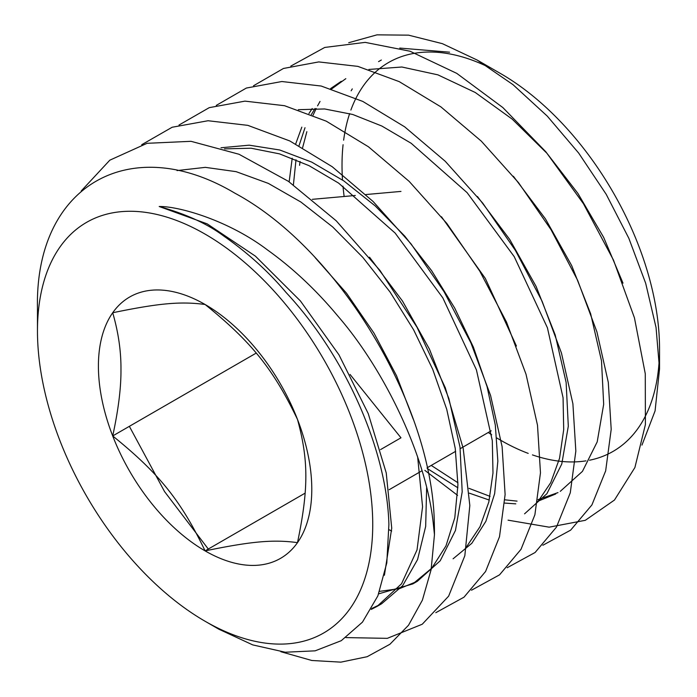 <?xml version="1.0" encoding="UTF-8"?>
<svg xmlns="http://www.w3.org/2000/svg" width="697" height="697" viewBox="0 0 697 697"><rect width="100%" height="100%" fill="white"/><g stroke="black" fill="none" stroke-linecap="round" stroke-linejoin="round"><path stroke-width="1.05" d="M112.705 435.947A150.883 87.116 60 0 1 112.705 312.744C118.368 332.277 121.121 351.218 120.964 369.584C121.121 387.759 118.368 409.88 112.705 435.947C159.16 473.481 180.889 500.516 205.101 550.883A150.883 87.116 60 0 1 112.705 435.947L256.191 353.1M37.464 330.909A237.076 136.873 -120 0 0 205.101 621.262A237.076 136.873 -120 0 0 372.738 524.475A237.076 136.873 -120 0 0 205.101 234.122A237.076 136.873 -120 0 0 37.464 330.909L37.464 308.466C34.737 184.766 130.836 131.184 234.828 193.156C340.232 249.648 433.325 407.789 434.336 524.475A279.297 158.533 59 0 1 434.458 534.704L433.386 524.475C426.486 455.786 383.594 368.722 338.097 316.351C316.447 290.3 292.923 268.188 267.543 249.996C228.294 220.191 178.598 206.138 159.195 206.512C185.907 213.988 207.418 223.824 223.72 236.022C247.705 252.776 268.458 271.569 285.988 292.383C345.799 356.446 386.983 450.602 388.891 524.475L386.809 562.88L377.87 595.874L362.457 622.142L341.26 640.691L315.149 650.832L285.247 652.226L252.723 644.899L218.849 629.199L205.101 621.262M659.292 358.537A224.521 129.625 60 0 1 589.505 460.229M585.994 460.856A224.521 129.625 60 0 1 532.438 454.906M528.213 453.39A224.521 129.625 60 0 1 496.856 437.995M491.673 434.754A224.521 129.625 60 0 1 488.248 432.506M344.144 196.484A224.521 129.625 60 0 1 342.985 186.169M342.506 180.009A224.521 129.625 60 0 1 342.018 165.328A224.521 129.625 60 0 1 343.081 144.697M477.218 60.073L500.777 73.673A224.521 129.625 60 0 1 659.536 348.648L659.536 369.044L656.051 327.52L645.692 283.322L628.851 238.313L606.198 194.297L578.693 153.096L547.267 116.111L512.992 84.659L477.218 60.073L442.368 43.658L408.564 35.155L376.99 34.85L348.735 42.709M641.963 445.104L655.075 410.899L659.536 369.044M343.63 140.193A224.521 129.625 60 0 1 349.641 113.594M350.87 110.074A224.521 129.625 60 0 1 489.529 67.635M352.281 88.894L351.149 90.793M299.553 165.328L300.093 161.486M302.611 147.686L306.854 131.689M313.058 115.197L316.203 108.514M317.562 105.874L320.028 101.422M399.773 48.076L449.574 52.188M297.497 419.437A150.883 87.116 60 0 1 297.497 542.632A150.883 87.116 60 0 1 205.101 550.883C251.556 541.308 273.285 539.373 297.497 542.632C308.623 489.102 308.623 460.125 297.497 419.437C273.285 369.07 251.556 342.027 205.101 304.493A150.883 87.116 60 0 1 297.497 419.437M112.705 312.744A150.883 87.116 60 0 1 205.101 304.493C180.889 301.235 159.16 303.169 112.705 312.744M341.26 81.305L330.561 88.615M312.195 108.523L308.937 113.533M301.818 127.142L295.685 143.93M292.209 158.228L289.15 181.847M427.252 468.497L457.885 487.787M469.36 493.171L489.277 500.063M504.698 503.086L515.78 503.853M537.727 501.3L555.727 493.973M537.579 502.145L550.752 482.629L559.569 458.225L563.707 429.631L563.063 397.734L547.424 327.799L514.229 256.653L467.077 192.625L411.169 143.277L381.86 126.044L352.743 114.482L324.628 108.959L298.325 109.69M466.72 546.544L479.998 526.714L488.841 501.936L492.988 472.958L492.3 440.643L476.417 369.854L442.822 297.863L395.147 233.077L338.62 183.111L308.98 165.633L279.532 153.871L251.094 148.217L224.469 148.87M378.689 593.844L412.79 583.92L431.774 568.203L445.967 545.925L454.784 517.801L457.929 484.885L455.228 448.31L446.742 409.357L432.741 369.393L413.626 329.829L390.067 292.034L362.797 257.359L332.748 227.004L300.912 202.043L268.345 183.398L236.135 171.662L205.362 167.358L177.047 170.573M371.231 609.422L377.077 606.39L401.533 583.798L417.041 549.872L422.565 506.719L417.651 457.023M424.865 470.379L457.581 495.349M508.061 520.162L549.14 527.167L585.306 520.311L614.475 500.037L634.906 467.521L645.396 424.612L645.274 373.758L634.444 317.841L613.465 260.051L583.398 203.646L545.873 151.833L502.877 107.591L456.77 73.377L410.036 51.238L365.211 42.378L324.75 47.44L290.815 66.093M542.85 545.254L570.651 530.138L591.91 504.933L605.667 470.85L611.199 429.335L608.289 382.331L596.92 331.877L577.613 280.264L551.092 229.792L518.542 182.692L481.278 141.125L440.931 106.902L399.198 81.619L357.883 66.381L318.756 61.92L283.47 68.463L253.542 85.74M507.163 567.741L535.104 552.494L556.459 527.124L570.277 492.823L575.835 451.072L572.899 403.798L561.468 353.074L542.066 301.174L515.405 250.423L482.69 203.071L445.235 161.268L404.678 126.837L362.736 101.396L321.204 86.036L281.858 81.523L246.372 88.049L216.27 105.395M471.486 590.22L499.549 574.842L521.016 549.314L534.887 514.795L540.471 472.81L537.509 425.275L526.026 374.263L506.51 322.084L479.719 271.055L446.838 223.441L409.191 181.403L368.434 146.771L326.274 121.173L284.515 105.7L244.961 101.135L209.274 107.643L178.998 125.042M435.799 612.698L464.002 597.181L485.574 571.496L499.496 536.76L505.116 494.548L502.119 446.733L490.575 395.452L470.954 342.985L444.033 291.677L410.977 243.811L373.148 201.538L332.181 166.705L289.804 140.951L247.827 125.355L208.063 120.738L172.176 127.237L141.726 144.697M129.354 426.329L164.544 491.577L208.298 549.044M345.965 637.598L387.305 638.347L422.243 624.233L448.641 596.144L464.829 555.744L469.83 505.473L463.183 448.319L445.278 387.689L416.989 327.207L379.97 270.445L336.25 220.836L288.366 181.307L239.001 154.255L191.013 141.317L147.111 143.303L109.821 160.179L81.218 190.961M280.882 651.73L311.829 660.486L340.868 662.15L367.162 656.705L389.919 644.255L408.529 625.226L422.399 600.134L431.121 569.658L434.458 534.704M623.005 283.148L603.672 237.398L577.9 193.391L546.936 153.279L512.164 119.1L475.249 92.483L437.908 74.849L401.881 67.008L368.887 69.456M345.817 78.665L331.624 88.946M315.009 108.505L311.385 114.508M305.016 127.699L299.022 145.708M296.007 159.752L293.402 184.827M431.234 465.422L457.938 482.751M469.02 488.353L490.069 496.369M504.898 499.819L517.061 501.126M537.997 499.644L557.983 492.613M560.283 491.341L582.439 471.381L597.207 441.854L603.68 404.321L601.502 360.854L590.647 313.755L571.679 265.574L545.472 218.919L513.384 176.263M524.571 513.828L546.892 493.72L561.773 463.993L568.308 426.189L566.13 382.418L555.213 334.978L536.124 286.458L509.734 239.472L477.436 196.51M389.013 529.703L391.662 531.044M516.433 346.052L485.312 278.408L441.471 216.75M453.085 558.811L471.834 543.285L485.879 521.312L494.652 493.607L497.85 461.153L495.314 425.092L487.072 386.652L473.402 347.184L454.697 308.057L431.582 270.61L404.8 236.17L375.221 205.929L343.839 180.924L311.664 162.079L279.767 149.994L249.221 145.176L221.001 147.764M379.63 591.361L399.564 588.608L417.355 581.289L440.216 560.78L455.463 530.426L462.198 491.829L460.003 447.108L448.894 398.64L429.413 349.075L402.5 301.06L369.523 257.193M371.754 608.507L381.642 603.759L402.639 585.715L417.564 559.569L425.675 526.418L426.634 487.761M413.295 419.341L396.558 375.77L374.019 333.157L346.557 293.245L315.201 257.69M384.413 575.26L391.731 528.178L386.234 472.888L368.243 413.6L338.942 354.799L300.416 300.956L255.416 256.156L207.183 223.868L159.195 206.512M312.3 199.333L355.313 195.491M365.829 194.55L400.975 191.414M380.553 449.591L400.975 437.803L350.06 374.455M305.12 493.145L205.101 550.883M491.185 430.816L460.22 448.685M455.664 451.316L427.104 467.809M422.025 470.736L389.17 489.703M417.355 581.289L412.79 583.92M381.642 603.759L377.077 606.39M378.567 61.624L381.337 60.02"/></g></svg>
